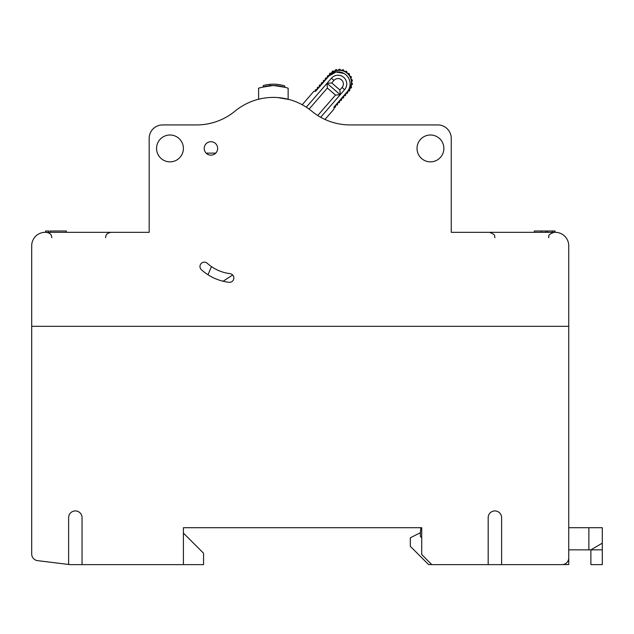 <?xml version="1.0" encoding="UTF-8"?>
<svg xmlns="http://www.w3.org/2000/svg" width="634" height="634" viewBox="0 0 634 634"><rect width="100%" height="100%" fill="white"/><g stroke="black" fill="none" stroke-linecap="round" stroke-linejoin="round"><path stroke-width="0.95" d="M517.716 564.632L562.025 564.632A6.712 6.712 0 0 0 568.738 557.92L568.738 326.32L31.7 326.32L31.7 553.989A6.712 6.712 0 0 0 37.596 560.654L69.962 564.632L82.048 564.632L82.048 517.637A6.712 6.712 0 0 0 75.335 510.925A6.712 6.712 0 0 0 68.623 517.637L68.623 564.466M82.048 564.632L203.554 564.632L203.554 553.22L183.416 533.075M31.7 520.997L31.7 553.989M31.7 346.457L31.7 359.882M31.7 484.748L31.7 490.787M357.948 527.71L276.052 527.71M230.404 527.71L183.416 527.71L183.416 564.632M488.18 564.632L501.605 564.632L501.605 517.637A6.712 6.712 0 0 0 494.892 510.925A6.712 6.712 0 0 0 488.18 517.637L488.18 564.632L431.794 564.632L421.721 554.56L421.721 527.71L183.416 527.71M501.605 564.632L562.025 564.632M554.75 230.998L554.75 232.337L554.75 230.998L545.779 230.998L555.027 230.998L555.027 232.337M417.021 148.427A13.425 13.425 0 0 1 437.159 136.801A13.425 13.425 0 0 1 437.159 160.053A13.425 13.425 0 0 1 417.021 148.427M350.134 124.93A60.42 60.42 0 0 1 311.754 111.172A60.42 60.42 0 0 0 234.976 111.172A60.42 60.42 0 0 1 196.595 124.93L162.605 124.93A13.425 13.425 0 0 0 149.18 138.355L149.18 232.337L45.125 232.337A13.425 13.425 0 0 0 31.7 245.762L31.7 326.32L568.738 326.32L568.738 245.762A13.425 13.425 0 0 0 555.313 232.337L451.257 232.337L451.257 138.355A13.425 13.425 0 0 0 437.832 124.93L350.134 124.93A60.42 60.42 0 0 1 331.899 122.116M50.387 232.337L50.387 230.998L66.324 230.998L66.047 232.337M48.984 232.337L48.984 230.998L45.632 230.998L45.632 232.337M66.324 230.998L66.324 232.337M277.827 97.573L289.476 99.593L288.137 99.237L288.137 88.609C289.262 88.063 284.333 87.04 273.349 85.527C262.381 87.04 257.467 88.071 258.601 88.609L258.601 99.237L257.253 99.593L260.471 98.801M214.831 122.116A60.42 60.42 0 0 1 196.595 124.93M443.871 148.427A13.425 13.425 0 0 0 423.734 136.801A13.425 13.425 0 0 0 423.734 160.053A13.425 13.425 0 0 0 443.871 148.427M156.558 148.427A13.425 13.425 0 0 0 176.696 160.053A13.425 13.425 0 0 0 176.696 136.801A13.425 13.425 0 0 0 156.558 148.427M217.652 148.427A6.712 6.712 0 0 0 207.58 142.61A6.712 6.712 0 0 0 207.58 154.244A6.712 6.712 0 0 0 217.652 148.427M228.969 282.312A4.367 4.367 0 0 0 233.827 278.508A4.367 4.367 0 0 0 230.031 273.65A41.622 41.622 0 0 1 207.255 263.268A4.367 4.367 0 0 0 201.089 263.593A4.367 4.367 0 0 0 201.414 269.751A50.348 50.348 0 0 0 228.969 282.312M541.325 232.337L541.325 230.998L545.779 230.998L545.779 232.337M541.325 230.998L534.335 230.998L534.335 232.337M552.515 230.998L552.515 232.337M317.745 115.515L335.473 95.068L327.358 88.031L309.091 109.103M327.358 88.031L327.025 83.3L331.423 78.228A8.725 8.725 0 0 1 343.731 77.348A8.725 8.725 0 0 1 344.611 89.656L340.212 94.728L339.872 89.996L342.075 87.46A5.373 5.373 0 0 0 341.536 79.884A5.373 5.373 0 0 0 333.959 80.423L331.756 82.959L339.872 89.996M306.309 107.178L327.025 83.3L331.756 82.959M335.473 95.068L340.212 94.728L327.025 83.3M340.212 94.728L320.677 117.258M324.996 119.454L334.086 108.969L333.983 107.495L334.974 107.352A0.674 0.674 0 0 0 335.552 106.686L335.552 105.228L337.003 105.022A0.674 0.674 0 0 0 337.573 104.356L337.573 102.89L339.024 102.684A0.674 0.674 0 0 0 339.602 102.026L339.594 101.147A0.674 0.674 0 0 1 340.173 100.481L341.044 100.354A0.674 0.674 0 0 0 341.623 99.689L341.623 98.809A0.674 0.674 0 0 1 342.202 98.143A0.674 0.674 0 0 0 341.623 98.809M342.202 98.143L343.065 98.024A0.674 0.674 0 0 0 343.644 97.359L343.644 96.479A0.674 0.674 0 0 1 344.222 95.813A0.674 0.674 0 0 0 343.644 96.479M344.222 95.813L345.094 95.686A0.674 0.674 0 0 0 345.665 95.021L345.665 94.141A0.674 0.674 0 0 1 346.243 93.483A0.674 0.674 0 0 0 345.665 94.141M346.243 93.483L347.115 93.356A0.674 0.674 0 0 0 347.694 92.691L347.694 91.787A0.674 0.674 0 0 1 348.24 91.13A0.674 0.674 0 0 0 347.694 91.787M348.24 91.13L349.207 90.955A0.674 0.674 0 0 0 349.754 90.274L349.714 89.061A0.674 0.674 0 0 1 350.087 88.435A0.674 0.674 0 0 0 349.714 89.061M350.087 88.435L351.173 87.904A0.674 0.674 0 0 0 351.521 87.096L351.141 85.947A0.674 0.674 0 0 1 351.331 85.241L352.227 84.433A0.674 0.674 0 0 0 352.338 83.553L351.656 82.555A0.674 0.674 0 0 1 351.648 81.826L352.282 80.795A0.674 0.674 0 0 0 352.147 79.932L351.22 79.155A0.674 0.674 0 0 1 351.006 78.457L351.331 77.293A0.674 0.674 0 0 0 350.959 76.492L349.857 76.001A0.674 0.674 0 0 1 349.461 75.391L349.453 74.186A0.674 0.674 0 0 0 348.874 73.52L347.678 73.354A0.674 0.674 0 0 1 347.131 72.87L346.79 71.713A0.674 0.674 0 0 0 346.053 71.23L344.856 71.404A0.674 0.674 0 0 1 344.199 71.095L343.557 70.073A0.674 0.674 0 0 0 342.709 69.811L341.607 70.303A0.674 0.674 0 0 1 340.886 70.192L339.983 69.383A0.674 0.674 0 0 0 339.103 69.368L338.184 70.152A0.674 0.674 0 0 1 337.454 70.239L336.369 69.708A0.674 0.674 0 0 0 335.521 69.938L334.839 70.945A0.674 0.674 0 0 1 334.173 71.23L332.977 71.024A0.674 0.674 0 0 0 332.224 71.476L331.851 72.625A0.674 0.674 0 0 1 331.289 73.084L330.084 73.211A0.674 0.674 0 0 0 329.482 73.861L329.45 74.836A0.674 0.674 0 0 1 328.872 75.478L327.984 75.605A0.674 0.674 0 0 0 327.406 76.27L327.406 77.142A0.674 0.674 0 0 1 326.827 77.808L325.963 77.934A0.674 0.674 0 0 0 325.385 78.6L325.385 79.48A0.674 0.674 0 0 1 324.806 80.146L323.934 80.264A0.674 0.674 0 0 0 323.356 80.93L323.364 81.81A0.674 0.674 0 0 1 322.785 82.475L321.913 82.602A0.674 0.674 0 0 0 321.335 83.268L321.335 84.148A0.674 0.674 0 0 1 320.764 84.813L319.893 84.932A0.674 0.674 0 0 0 319.314 85.598L319.314 87.064L317.864 87.262A0.674 0.674 0 0 0 317.293 87.928L317.293 89.394L315.843 89.6A0.674 0.674 0 0 0 315.264 90.266L315.272 91.272L313.798 91.375L302.212 104.737M334.086 108.969L333.952 107.075L348.462 90.337A12.086 12.086 0 0 0 347.25 73.29A12.086 12.086 0 0 0 330.203 74.503L328.887 76.025A12.086 12.086 0 0 1 345.926 74.812A12.086 12.086 0 0 1 347.147 91.859M344 73.441L335.98 72.03L328.887 76.025L315.692 91.241L313.798 91.375M337.573 104.356L337.573 102.89L339.024 102.684M211.455 266.589L208.015 274.776M223.113 281.234L232.67 274.982M421.721 537.775L420.382 536.435L420.382 532.742L410.309 537.775L410.309 546.302L428.568 564.561L431.722 564.561M421.721 527.71L420.849 527.71L420.382 532.742M588.875 549.86L588.875 527.71L602.3 527.71L602.3 543.148L590.888 549.86L590.888 564.632L602.3 564.632L602.3 543.148L602.3 549.86L568.738 549.86M588.875 527.71L568.738 527.71M562.968 564.561L568.738 564.561L568.738 554.56M206.145 153.127L215.726 153.127L206.145 153.127M284.777 85.923A38.262 38.262 0 0 0 263.3 85.535L263.3 86.929A36.923 36.923 0 0 1 284.777 87.334L284.777 85.923M270.013 84.33L270.013 85.677M547.435 230.998L547.435 232.337M333.959 80.423L331.423 78.228M344.611 89.656L342.075 87.46M51.837 237.71L51.481 235.769C51.441 236.086 51.544 233.36 46.472 232.337L47.598 232.456M105.545 237.71L105.902 235.769C105.941 236.086 105.83 233.36 110.91 232.337L109.785 232.456M50.997 234.826L50.379 234.025M106.377 234.826L107.003 234.025M494.892 237.71C493.918 236.387 497.024 235.111 489.519 232.337M548.6 237.71C549.575 236.387 546.46 235.111 553.965 232.337"/></g></svg>
